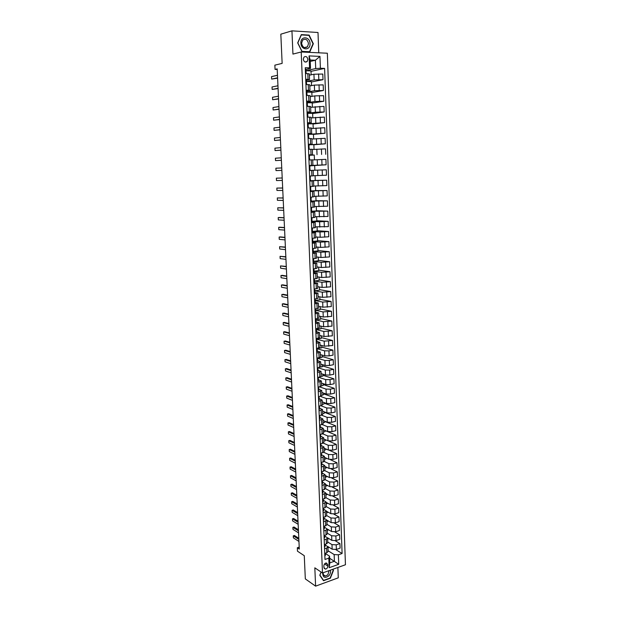 <?xml version="1.0" encoding="UTF-8"?>
<svg xmlns="http://www.w3.org/2000/svg" width="617" height="617" viewBox="0 0 617 617"><rect width="100%" height="100%" fill="white"/><g stroke="black" fill="none" stroke-linecap="round" stroke-linejoin="round"><path stroke-width="0.93" d="M303.302 59.209C303.957 61.939 305.253 62.703 307.189 61.507L307.875 59.402C307.22 56.664 305.924 55.9 303.98 57.119L303.302 59.209M318.758 52.815L318.002 32.5L291.949 30.85L280.828 34.174L282.139 63.389L274.866 65.155L275.066 69.389L277.21 69.459M345.443 564.756L327.349 53.224L301.212 51.982L322.49 572.985L345.443 564.756M322.49 572.985L314.824 567.825L315.603 586.15L338.27 577.836L337.885 567.463M315.603 586.15L305.322 578.9L304.274 555.701L297.471 551.182L297.317 547.765L299.299 549.068L277.18 68.888L275.066 69.389M327.835 566.113L327.774 564.555L326.277 562.935C324.827 563.228 324.025 564.223 323.871 565.936L323.933 567.493L325.406 569.113C326.871 568.828 327.681 567.833 327.835 566.113L324.534 563.953M338.371 554.806L338.725 564.316L329.17 567.725L328.792 558.146L329.555 556.172L329.817 562.881L334.406 561.262L334.152 554.575L338.371 554.806L342.096 553.511L324.604 68.41L311.007 71.341M310.243 61.445L315.395 60.242L310.189 60.026L310.513 68.387L309.557 67.87L305.253 67.716L324.989 559.472L328.792 558.146M309.557 67.87L309.086 55.908L319.961 56.394L320.393 68.256L324.604 68.41M291.949 30.85L292.936 54.095L301.212 51.982M299.206 547.132L297.317 547.765M329.632 558.215L338.725 564.316M329.555 556.172L325.352 553.503M310.513 68.387L306.001 69.389M305.716 79.231L309.549 79.524L306.433 80.256M306.155 90.19L309.973 90.421L306.865 91.085M306.587 101.088L310.397 101.273L307.266 101.859M307.027 111.939L310.829 112.07L307.451 112.618M307.459 122.744L311.246 122.814L307.482 123.331M307.891 133.496L311.67 133.511L307.906 133.943M308.323 144.201L312.086 144.162L308.33 144.509M308.747 154.859L312.503 154.767L308.755 155.029M309.171 165.464L312.919 165.317L309.179 165.495M312.564 170.385L309.379 170.508L312.564 170.385M309.803 181.074L313.529 180.85L309.796 180.904M310.22 191.563L313.945 191.293L310.212 191.262M310.644 202.006L314.346 201.682L310.621 201.574M311.061 212.395L314.755 212.024L311.037 211.832L311.693 211.7L311.631 210.135L310.953 209.826M311.469 222.745L315.164 222.321L311.832 222.074M311.886 233.041L315.565 232.57L312.48 232.27M312.295 243.299L315.966 242.774L312.919 242.404M312.711 253.502L316.367 252.931L313.32 252.5M313.112 263.667L316.76 263.043L313.721 262.549M313.521 273.786L317.161 273.115L314.122 272.552M313.93 283.859L317.554 283.141L314.523 282.517M314.331 293.885L317.948 293.121L314.917 292.435M314.732 303.873L318.333 303.055L315.31 302.307M315.125 313.806L318.727 312.95L315.703 312.14M315.526 323.709L319.112 322.799L316.097 321.927M315.919 333.558L319.498 332.609L316.49 331.668M316.313 343.368L319.884 342.373L316.876 341.371M316.706 353.132L320.262 352.091L317.261 351.034M317.099 362.858L320.647 361.778L317.647 360.66M317.485 372.537L321.025 371.411L318.033 370.231M317.871 382.178L321.403 381.005L318.411 379.771M318.256 391.78L321.781 390.561L318.788 389.265M318.642 401.335L322.151 400.078L319.166 398.721M319.02 410.845L322.521 409.549L319.544 408.138M319.405 420.324L322.899 418.982L319.922 417.516M319.783 429.756L323.262 428.375L320.292 426.848M320.161 439.15L323.632 437.723L320.663 436.15M320.531 448.505L324.002 447.04L321.033 445.405M320.909 457.814L324.365 456.31L321.403 454.621M321.28 467.092L324.727 465.542L321.773 463.799M321.65 476.324L325.09 474.735L322.136 472.938M322.02 485.517L325.452 483.89L322.498 482.039L322.46 481.221M322.39 494.672L325.807 493.006L322.861 491.109M322.753 503.788L326.162 502.084L323.223 500.132M323.115 512.866L326.516 511.123L323.586 509.118M323.478 521.913L326.871 520.131L323.94 518.072M323.84 530.913L325.907 530.242L327.226 529.093L324.295 526.98M324.203 539.875L326.262 539.189L327.581 538.024L324.65 535.857M324.557 548.806L326.617 548.104L327.928 546.909L325.005 544.703M328.082 550.765L334.152 554.575M327.72 546.446L332.162 549.207L336.373 549.431L340.098 548.151L339.928 543.577L335.301 540.785M327.735 542.011L331.985 544.618L336.203 544.842L339.928 543.577M327.504 537.762L331.823 540.376L336.041 540.6L339.774 539.343L339.605 534.746L334.823 531.931M327.388 533.227L331.645 535.772L335.872 535.988L339.605 534.746M327.211 528.993L331.483 531.515L335.71 531.731L339.45 530.497L339.281 525.877L334.337 523.046M327.041 524.411L331.306 526.895L335.54 527.095L339.281 525.877M326.871 520.162L331.144 522.614L335.378 522.815L339.126 521.612L338.957 516.977L333.828 514.115M326.694 515.55L330.967 517.971L335.208 518.172L338.957 516.977M326.524 511.285L330.797 513.676L335.046 513.868L338.802 512.688L338.633 508.03L333.303 505.138M326.347 506.657L330.619 509.017L334.869 509.202L338.633 508.03M326.177 502.369L330.457 504.706L334.707 504.891L338.478 503.727L338.309 499.053L332.764 496.13M322.575 499.415L325.992 497.734L330.272 500.025L334.537 500.202L338.309 499.053M325.822 493.423L330.11 495.69L334.375 495.867L338.147 494.734L337.977 490.037L332.193 487.068M325.629 488.749L329.925 490.993L334.198 491.163L337.977 490.037M325.467 484.438L329.763 486.643L334.036 486.805L337.815 485.695L337.646 480.982L331.584 477.967M325.228 479.717L329.578 481.923L333.859 482.085L337.646 480.982M325.113 475.414L329.416 477.558L333.697 477.712L337.484 476.625L337.314 471.889L330.943 468.82M324.804 470.648L329.231 472.815L333.519 472.969L337.314 471.889M324.758 466.352L329.062 468.434L333.35 468.573L337.152 467.516L336.982 462.765L330.249 459.619M324.357 461.524L328.884 463.668L333.172 463.814L336.982 462.765M324.403 457.251L328.714 459.264L333.01 459.403L336.82 458.369L336.651 453.595L329.478 450.356M323.879 452.354L328.529 454.482L332.833 454.621L336.651 453.595M324.041 448.112L328.36 450.063L332.663 450.194L336.489 449.176L336.311 444.387L328.514 440.993M323.37 443.129L328.175 445.266L332.486 445.381L336.311 444.387M323.678 438.934L328.005 440.823L332.316 440.939L336.149 439.952L335.972 435.139L324.997 430.527M322.83 433.867L327.82 436.003L332.139 436.111L335.972 435.139M323.316 429.725L327.65 431.538L331.969 431.645L335.81 430.689L335.633 425.853L324.642 421.411M322.259 424.558L327.465 426.702L331.792 426.802L335.633 425.853M322.953 420.47L327.288 422.221L331.622 422.313L335.471 421.38L335.293 416.529L324.28 412.249M321.65 415.202L327.103 417.354L331.445 417.447L335.293 416.529M322.591 411.177L326.933 412.858L331.275 412.943L335.131 412.04L334.954 407.166L323.925 403.055M320.994 405.793L326.748 407.976L331.09 408.061L334.954 407.166M322.221 401.844L326.57 403.456L330.92 403.533L334.792 402.654L334.607 397.757L323.563 393.823M320.3 396.345L326.385 398.551L330.735 398.628L334.607 397.757M321.85 392.474L326.208 394.016L330.565 394.086L334.445 393.23L334.267 388.317L323.2 384.553M319.567 386.859L326.023 389.096L330.388 389.157L334.267 388.317M321.48 383.057L325.845 384.538L330.211 384.592L334.098 383.766L333.92 378.83L322.838 375.236M318.804 377.326L325.653 379.594L330.026 379.64L333.92 378.83M321.11 373.609L325.483 375.013L329.856 375.059L333.751 374.264L333.573 369.305L322.475 365.889M317.994 367.763L325.29 370.046L329.671 370.084L333.573 369.305M320.74 364.115L325.113 365.449L329.501 365.488L333.404 364.716L333.226 359.734L322.113 356.495M317.554 358.276L324.92 360.467L329.316 360.49L333.226 359.734M320.362 354.582L324.743 355.847L329.139 355.87L333.057 355.13L332.872 350.124L321.742 347.07M317.169 348.767L324.55 350.834L328.954 350.857L332.872 350.124M319.984 345.003L324.372 346.199L332.702 345.505L332.517 340.476L321.372 337.599M316.791 339.219L324.18 341.17L332.517 340.476M319.606 335.393L324.002 336.512L332.347 335.833L332.17 330.789L321.002 328.09M316.405 329.632L323.809 331.46L332.17 330.789M319.228 325.737L323.632 326.786L331.992 326.115L331.815 321.048L320.632 318.534M315.387 320.346L316.02 319.976L315.973 318.858L316.02 319.976L323.439 321.712L331.815 321.048M318.85 316.035L323.254 317.015L331.637 316.367L331.452 311.276L320.262 308.94M315.596 310.328L323.061 311.917L331.452 311.276M318.465 306.294L322.876 307.197L331.283 306.564L331.098 301.458L319.884 299.314M315.233 300.618L322.683 302.075L331.098 301.458M318.079 296.515L322.498 297.34L330.92 296.731L330.735 291.594L319.506 289.635M314.847 290.869L322.305 292.196L330.735 291.594M317.693 286.689L322.12 287.437L330.565 286.843L330.373 281.691L319.128 279.917M314.462 281.074L321.92 282.27L330.373 281.691M317.308 276.817L321.742 277.496L330.203 276.917L330.01 271.742L318.75 270.161M313.428 271.38L321.542 272.305L330.01 271.742M316.914 266.906L321.357 267.508L329.84 266.953L329.648 261.747L318.364 260.366M313.675 261.353L321.156 262.294L329.648 261.747M316.521 256.95L320.971 257.474L329.47 256.934L329.277 251.713L317.986 250.525M313.282 251.428L320.771 252.237L329.277 251.713M316.128 246.954L320.585 247.394L329.108 246.877L328.915 241.633L317.601 240.638M312.881 241.463L320.385 242.142L328.915 241.633M312.572 240.406L312.557 240.005M315.734 236.913L320.2 237.275L328.738 236.774L328.545 231.506L317.207 230.712M312.48 231.452L319.992 231.992L328.545 231.506M312.171 230.272L312.148 229.786M315.341 226.825L328.367 226.632L328.175 221.333L316.822 220.739M312.079 221.395L319.606 221.804L328.175 221.333M311.762 220.092L311.739 219.521M314.94 216.69L327.997 216.436L327.797 211.122L316.436 210.729M316.274 206.564L316.436 210.906L311.67 211.269L327.797 211.122M311.354 209.857L311.323 209.202M314.539 206.518L327.619 206.201L327.426 200.857L316.043 200.664M315.873 196.314L316.043 200.81L311.269 201.127L327.426 200.857M310.937 199.584L310.906 198.844M314.138 196.299L327.249 195.913L327.049 190.553L315.649 190.568M315.472 186.01L315.649 190.661L310.86 190.946L327.049 190.553M310.528 189.265L310.49 188.44M313.737 186.025L326.871 185.586L326.671 180.195L315.248 180.419M315.063 175.668L315.256 180.472L310.181 180.735L326.671 180.195M310.112 178.899L310.073 177.981M313.328 175.714L326.493 175.213L326.293 169.798L314.855 170.23M312.711 159.95L325.915 159.348L326.108 164.785L314.662 165.317L314.855 170.238L309.773 170.462L326.293 169.798M309.695 168.487L309.657 167.485M309.587 165.88L326.108 164.785M309.271 157.944L309.233 157.019M309.163 155.322L314.261 155.06M312.302 149.522L325.529 148.859L325.73 154.319M308.847 147.355L308.816 146.514M314.045 149.391L313.86 144.663L309.017 144.779L325.344 143.807L313.86 144.764M311.886 139.049L325.144 138.316L325.344 143.807M308.423 136.712L308.392 135.956M308.593 134.321L324.958 133.241L313.459 134.413M311.469 128.521L324.758 127.727L324.958 133.241M307.991 126.022L307.968 125.344M308.176 123.832L324.573 122.629L313.058 124.017M311.061 117.955L324.372 117.091L324.573 122.629M307.567 115.286L307.536 114.693M307.752 113.297L315.403 112.217L324.18 111.97L312.649 113.574M310.636 107.335L323.979 106.402L324.18 111.97M307.135 104.497L307.112 103.988M307.335 102.715L314.986 101.489L323.794 101.257L312.241 103.085M310.22 96.668L314.778 95.89L323.586 95.674L323.794 101.257M306.695 93.661L306.68 93.236M306.904 92.087L314.577 90.707L323.401 90.498L311.832 92.55M309.796 85.948L314.362 85.084L323.192 84.884L323.401 90.498M306.479 81.413L314.161 79.878L323.007 79.693L311.415 81.968M309.372 75.189L313.945 74.233L322.799 74.055L323.007 79.693M306.047 70.685L315.711 68.572L315.395 60.242L319.961 56.394M324.743 553.434L326.802 552.724L328.105 551.521L327.928 546.909M342.096 553.511L335.764 549.6M329.162 547.341L327.959 547.749M324.388 544.526L326.447 543.832L327.758 542.652L327.581 538.024M328.93 538.626L327.619 539.065M328.707 529.88L327.272 530.342M324.025 535.579L326.092 534.9L327.411 533.744L327.226 529.093M328.491 521.087L326.933 521.589M323.67 526.594L327.056 524.797L326.871 520.131M328.175 512.21L326.586 512.789M323.308 517.578L326.702 515.812L326.516 511.123M327.828 503.271L326.239 503.966M322.946 508.516L326.347 506.788L326.162 502.084M327.48 494.302L325.892 495.096M327.126 485.286L327.141 485.726L325.537 486.196M322.213 490.284L325.637 488.633L325.452 483.89M326.779 476.239L326.794 476.794L325.19 477.257M321.843 481.106L325.275 479.502L325.09 474.735M326.424 467.154L326.447 467.833L324.835 468.28M321.472 471.897L324.912 470.331L324.727 465.542M326.069 458.03L326.1 458.832L324.48 459.264M321.102 462.642L324.55 461.115L324.365 456.31M325.707 448.868L325.745 449.785L324.126 450.217M320.732 453.348L324.187 451.86L324.002 447.04M325.352 439.666L325.39 440.708L323.763 441.124M320.354 444.016L323.825 442.574L323.632 437.723M324.989 430.427L325.036 431.591L323.408 432M319.976 434.646L323.455 433.242L323.262 428.375M324.627 421.141L324.681 422.437L323.046 422.83M319.598 425.236L323.084 423.871L322.899 418.982M324.264 411.824L324.318 413.251L322.683 413.629M319.22 415.781L322.714 414.462L322.521 409.549M323.902 402.469L323.964 404.019L322.321 404.39M318.842 406.287L322.344 405.007L322.151 400.078M323.532 393.068L323.601 394.749L321.958 395.111M318.457 396.754L321.974 395.512L321.781 390.561M323.169 383.627L323.239 385.44L321.588 385.787M318.071 387.175L321.596 385.98L321.403 381.005M322.799 374.149L322.876 376.092L321.218 376.432M317.686 377.558L321.218 376.409L321.025 371.411M322.429 364.632L322.506 366.706L320.639 367.069M317.3 367.902L320.84 366.791L320.647 361.778M322.059 355.068L322.143 357.274L317.547 358.145M316.907 358.199L320.462 357.135L320.262 352.091M321.681 345.466L321.773 347.811L317.169 348.651M316.521 348.451L320.084 347.433L319.884 342.373M321.303 335.825L321.403 338.301L316.783 339.111M316.128 338.664L319.699 337.692L319.498 332.609M320.925 326.138L321.033 328.753L316.405 329.524M315.734 328.838L319.313 327.905L319.112 322.799M320.547 316.413L320.655 319.159L316.02 319.907M315.333 318.958L318.927 318.079L318.727 312.95M320.169 306.641L320.285 309.533L315.542 310.258M314.94 309.048L318.542 308.207L318.333 303.055M319.783 296.831L319.907 299.862L315.071 300.363M314.539 299.083L318.148 298.296L317.948 293.121M319.405 286.974L319.529 290.144L314.84 290.792M314.138 289.08L317.755 288.34L317.554 283.141M319.02 277.079L319.143 280.388L314.454 280.997M313.729 279.031L317.362 278.336L317.161 273.115M318.627 267.138L318.765 270.593L314.068 271.164M313.567 268.904L316.968 268.287L316.76 263.043M318.241 257.15L318.38 260.752L313.675 261.292M312.919 258.793L316.575 258.199L316.367 252.931M317.848 247.124L317.994 250.872L313.274 251.374M312.51 248.612L316.174 248.065L315.966 242.774M317.454 237.051L317.608 240.946L312.881 241.417M312.102 238.378L315.773 237.877L315.565 232.57M317.061 226.933L317.223 230.974L312.48 231.406M311.685 228.105L315.372 227.65L315.164 222.321M316.668 216.775L316.829 220.963L312.079 221.356M311.276 217.786L314.971 217.385L314.755 212.024M310.86 207.412L314.562 207.065L314.346 201.682M310.451 197.301L314.153 196.7L313.945 191.293M310.019 186.535L313.745 186.288L313.529 180.85M309.595 176.022L313.336 175.83L313.12 170.369M314.662 165.31L309.572 165.51M314.454 159.857L314.261 155.006L309.163 155.168M308.955 159.957L312.703 159.842L312.919 165.317M308.523 149.322L312.287 149.26L312.503 154.767M313.637 138.887L313.451 134.267L308.6 134.344M308.084 138.331L311.87 138.632L312.086 144.162M313.22 128.328L313.05 123.824L308.176 123.863M307.667 127.912L311.454 127.958L311.67 133.511M312.811 117.724L312.642 113.343L307.76 113.335M307.235 117.137L311.03 117.23L311.246 122.814M312.395 107.065L312.225 102.808L307.335 102.761M306.803 106.301L310.606 106.456L310.829 112.07M311.978 96.368L311.816 92.226L306.911 92.141M306.364 95.427L310.181 95.635L310.397 101.273M311.562 85.616L311.4 81.598L306.479 81.475M305.924 84.498L309.749 84.76L309.973 90.421M320.393 68.256L315.711 68.572M311.138 74.819L310.983 70.916L306.055 70.754M305.484 73.516L309.325 73.839L309.549 79.524M329.817 562.881L329.17 567.725M309.086 55.908L310.189 60.026M321.087 572.036L319.791 575.268L323.516 580.72L330.35 578.229L333.481 570.355L332.779 569.298M301.297 34.614L297.695 42.897L301.991 51.581L309.796 51.951L313.343 43.745L309.14 35.092L301.297 34.614M332.925 569.992L333.481 570.355M308.284 35.331L309.14 35.092M324.843 555.932L325.429 555.246L325.344 553.225M324.789 554.529L325.375 553.904L325.429 555.246M325.313 553.241L324.758 553.804M298.944 541.441L293.383 537.862L293.268 535.864L294.386 535.471L298.805 538.294M293.383 537.862L293.291 535.826L298.852 539.389M324.488 547.071L325.074 546.392L324.982 544.325L324.403 544.927M324.434 545.659L325.02 545.05L325.074 546.392M298.551 532.887L292.982 529.386L292.867 527.396L293.993 527.003L298.412 529.756M292.982 529.386L292.89 527.35L298.458 530.828M324.133 538.171L324.719 537.507L324.627 535.379L324.048 536.019M324.079 536.751L324.665 536.158L324.719 537.507M298.158 524.303L292.581 520.879L292.512 519.915L292.489 518.835L293.592 518.496L298.011 521.18M292.581 520.879L292.489 518.835L298.065 522.237M323.771 529.232L324.365 528.592L324.272 526.448M323.717 527.813L324.311 527.226L324.365 528.584M324.272 526.401L323.686 527.072M297.756 515.681L292.18 512.341L292.065 510.359L293.191 509.951L297.618 512.58M292.18 512.341L292.08 510.29L297.664 513.606M323.416 520.262L324.002 519.63L323.91 517.478M323.354 518.835L323.948 518.265L324.002 519.63M323.917 517.401L323.323 518.095M297.363 507.027L291.772 503.765L291.702 502.824L291.679 501.706L292.782 501.382L297.217 503.935M291.772 503.765L291.679 501.706L297.263 504.937M322.683 572.915C322.838 577.527 324.858 578.522 328.738 575.916C330.319 574.095 330.866 572.183 330.373 570.162M323.231 572.723C323.046 574.743 323.755 575.854 325.367 576.054L327.828 574.89L329.1 570.617M332.524 569.391L333.188 570.37L330.149 578.006L323.532 580.42L319.922 575.137L321.148 572.075M323.115 580.134L323.532 580.42M310.027 43.599C309.981 36.318 300.394 35.732 300.895 43.097C300.996 50.432 310.544 50.887 310.027 43.599M308.5 43.645C307.505 39.473 305.531 38.308 302.592 40.151L301.597 43.275C302.6 47.432 304.559 48.604 307.482 46.792L308.5 43.645M302.006 51.35L297.849 42.935L301.343 34.907L308.932 35.37L313.012 43.761L309.572 51.712L301.89 51.381M308.793 51.905L309.572 51.712M323.053 511.246L323.647 510.629L323.547 508.47M322.992 509.812L323.593 509.256L323.647 510.629M323.555 508.393L322.961 509.071M296.962 498.335L291.363 495.158L291.247 493.191L292.381 492.767L296.823 495.258M291.363 495.158L291.27 493.091L296.862 496.245M322.691 502.199L323.285 501.598L323.185 499.423M322.629 500.757L323.231 500.217L323.285 501.598M323.192 499.346L322.598 500.009M296.561 489.605L290.954 486.52L290.838 484.553L291.972 484.129L296.422 486.551M290.954 486.52L290.862 484.438L296.461 487.507M322.321 493.114L322.922 492.52L322.822 490.345M322.267 491.664L322.868 491.14L322.922 492.52M322.83 490.268L322.236 490.916M296.152 480.844L290.545 477.843L290.43 475.877L291.563 475.445L296.013 477.805M290.545 477.843L290.445 475.753L296.06 478.738M321.958 483.983L322.56 483.412L322.498 482.024L322.56 483.412M321.897 482.533L322.498 482.024M322.467 481.144L321.866 481.777M295.751 472.051L290.137 469.128L290.067 468.218L290.036 467.038L291.155 466.737L295.612 469.028M290.137 469.128L290.036 467.038L295.651 469.93M321.588 474.82L322.19 474.257L322.089 472.059M321.534 473.362L322.136 472.869L322.19 474.257M322.097 471.982L321.503 472.607M295.342 463.213L289.72 460.382L289.651 459.48L289.62 458.277L290.746 457.984L295.204 460.205M289.72 460.382L289.62 458.277L295.242 461.092M321.218 465.619L321.819 465.071L321.727 462.858M321.164 464.154L321.765 463.668L321.819 465.071M321.735 462.789L321.133 463.39M294.934 454.343L289.304 451.605L289.188 449.654L290.329 449.199L294.795 451.359M289.304 451.605L289.203 449.492L294.833 452.215M320.848 456.372L321.457 455.84L321.357 453.618M320.794 454.899L321.395 454.436M321.364 453.549L320.763 454.143M294.525 445.443L288.887 442.782L288.771 440.839L289.913 440.384L294.386 442.466M288.887 442.782L288.787 440.661L294.425 443.299M320.478 447.094L321.087 446.577L320.987 444.348M320.416 445.613L321.025 445.166L321.087 446.577M320.994 444.271L320.385 444.849M294.116 436.497L288.471 433.928L288.401 433.049L288.37 431.8L289.496 431.53L293.977 433.543M288.471 433.928L288.37 431.8L294.016 434.345M320.1 437.769L320.709 437.268L320.609 435.024M320.046 436.281L320.655 435.849M320.616 434.954L320.015 435.517M293.7 427.519L288.046 425.044L287.931 423.108L289.08 422.637L293.561 424.581M288.046 425.044L287.946 422.9L293.599 425.36M319.729 428.406L320.339 427.92L320.238 425.668M319.668 426.918L320.277 426.501L320.339 427.92M320.246 425.599L320.223 425.082L319.637 426.146M293.283 418.503L287.622 416.12L287.561 415.256L287.522 413.968L288.656 413.714L293.152 415.58M287.622 416.12L287.522 413.968L293.183 416.336M319.351 419.005L319.961 418.534L319.861 416.274M319.29 417.508L319.907 417.107L319.961 418.534M319.868 416.205L319.845 415.634L319.259 416.73M292.867 409.457L287.198 407.158L287.136 406.302L287.098 404.999L288.239 404.744L292.736 406.549M287.198 407.158L287.098 404.999L292.767 407.274M318.974 409.565L319.583 409.11L319.483 406.834M318.912 408.061L319.529 407.675L319.583 409.11M319.49 406.765L319.467 406.14L318.881 407.282M292.45 400.364L286.774 398.158L286.658 396.23L287.815 395.744L292.319 397.479M286.774 398.158L286.674 395.991L292.35 398.181M318.588 400.078L319.205 399.639L319.105 397.356M318.526 398.567L319.151 398.196L319.205 399.639M319.112 397.286L319.082 396.615L318.495 397.788M292.026 391.24L286.35 389.119L286.234 387.206L287.391 386.712L291.895 388.363M286.35 389.119L286.242 386.944L291.926 389.042M318.21 390.553L318.827 390.137L318.719 387.838M318.148 389.042L318.765 388.687L318.827 390.137M318.734 387.769L318.704 387.044L318.117 388.255M291.61 382.07L285.918 380.049L285.802 378.136L286.959 377.635L291.471 379.216M285.918 380.049L285.818 377.866L291.502 379.864M317.824 380.99L318.441 380.589L318.333 378.275M317.763 379.47L318.387 379.131L318.441 380.589M318.349 378.213L318.318 377.427L317.732 378.676M291.185 372.869L285.486 370.94L285.37 369.028L286.535 368.526L291.054 370.03M285.486 370.94L285.386 368.75L291.077 370.655M317.439 371.388L318.063 370.994L317.956 368.673M317.377 369.853L318.002 369.537L318.063 370.994M317.963 368.611L317.932 367.771L317.346 369.059M290.754 363.629L285.054 361.793L284.938 359.888L286.103 359.379L290.63 360.814M285.054 361.793L284.954 359.588L290.653 361.4M317.053 361.739L317.678 361.361L317.562 359.032M316.991 360.197L317.616 359.896L317.678 361.361M317.578 358.971L317.547 358.076L317.578 358.971L316.961 359.402M290.329 354.351L284.622 352.608L284.506 350.711L285.671 350.194L290.198 351.551M284.622 352.608L284.514 350.394L290.229 352.114M316.66 352.045L317.292 351.69L317.177 349.345M316.598 350.502L317.231 350.217L317.292 351.69M317.192 349.284L317.153 348.335L317.192 349.284L316.567 349.7M289.897 345.026L284.182 343.384L284.067 341.494L285.231 340.97L289.774 342.25M284.182 343.384L284.082 341.162L289.797 342.79M316.274 342.312L316.899 341.972L316.776 339.628M316.212 340.761L316.837 340.491L316.899 341.972M316.806 339.558L316.76 338.556L316.806 339.558L316.174 339.959M289.466 335.671L283.743 334.121L283.681 333.35L283.643 331.892L284.799 331.707L289.342 332.91M283.743 334.121L283.643 331.892L289.365 333.419M315.881 332.54L316.513 332.216L316.374 329.871M315.819 330.982L316.452 330.727L316.513 332.216M316.413 329.786L316.367 328.73L316.413 329.786L315.788 330.172M289.034 326.277L283.303 324.827L283.242 324.056L283.203 322.583L284.36 322.406L288.91 323.532M283.303 324.827L283.203 322.583L288.933 324.01M315.488 322.722L316.12 322.413L315.958 320.076M315.596 321.179L316.058 320.917L316.12 322.413M288.602 316.837L282.864 315.488L282.748 313.606L283.92 313.066L288.478 314.115M282.864 315.488L282.756 313.235L288.494 314.57M315.086 312.858L315.727 312.572L315.526 310.243M315.202 311.315L315.665 311.068L315.727 312.572M315.626 310.12L315.58 308.947L315.626 310.12L314.994 310.474M288.162 307.359L282.416 306.109L282.308 304.235L283.481 303.687L288.039 304.651M282.416 306.109L282.316 303.849L288.062 305.083M314.693 302.955L315.326 302.685L315.225 300.556M314.801 301.404L315.272 301.173L315.326 302.685M315.233 300.224L315.179 298.99L315.233 300.224L314.593 300.556M287.723 297.841L281.977 296.692L281.861 294.826L283.041 294.27L287.599 295.157M281.977 296.692L281.869 294.425L287.622 295.551M314.292 293.006L314.932 292.751L314.593 290.437M314.408 291.455L314.871 291.239L314.932 292.751M314.832 290.283L314.778 288.987L314.832 290.283L314.2 290.599M287.283 288.286L281.529 287.237L281.414 285.37L282.594 284.807L287.16 285.617M281.529 287.237L281.421 284.961L287.183 285.987M313.891 283.01L314.531 282.779L314.068 280.473M313.829 281.421L314.469 281.259L314.531 282.779M314.431 280.295L314.377 278.946L314.431 280.295L313.798 280.596M286.843 278.691L281.074 277.743L280.966 275.884L282.146 275.313L286.72 276.046M281.074 277.743L280.966 275.46L286.735 276.377M313.49 272.976L314.13 272.76L314.038 270.747L313.498 270.47M314.068 271.233L314.13 272.76M314.03 270.269L313.976 268.858L314.03 270.269L313.39 270.547M286.404 269.051L280.627 268.21L280.565 267.5L280.519 265.912L286.28 266.428M280.627 268.21L280.519 265.912L286.296 266.729M313.081 262.896L313.729 262.695L313.637 260.729L312.989 260.459L313.629 260.189L313.567 258.724L313.629 260.189M312.919 258.847L313.459 258.731M313.02 261.292L313.667 261.161L313.729 262.695M285.956 259.371L280.172 258.631L280.118 257.937L280.064 256.325L285.833 256.765M280.172 258.631L280.064 256.325L285.848 257.042M312.68 252.769L313.328 252.584L313.228 250.656L312.588 250.417M312.518 248.705L313.158 248.543L313.228 250.07L312.58 250.325M312.611 251.158L313.266 251.05L313.328 252.584M285.509 249.654L279.717 249.013L279.663 248.327L279.609 246.7L285.386 247.062M279.717 249.013L279.609 246.7L285.401 247.317M312.271 242.597L312.919 242.435L312.858 240.885L312.179 240.337M312.109 238.517L312.75 238.316M312.202 240.977L312.858 240.885L312.919 242.435M312.819 239.905L312.757 238.363L312.819 239.905L312.194 240.113M285.054 239.89L279.262 239.357L279.146 237.522L279.154 237.036L280.342 236.92L284.938 237.321M279.262 239.357L279.154 237.036L284.946 237.537M311.863 232.378L312.51 232.239L312.449 230.681L311.77 230.21M311.693 228.282L312.341 228.051M311.793 230.75L312.449 230.681L312.51 232.239M312.41 229.701L312.349 228.143L312.41 229.701L311.786 229.894M284.607 230.087L278.799 229.663L278.691 227.835L278.691 227.326L279.879 227.226L284.491 227.542M278.799 229.663L278.691 227.326L284.499 227.727M311.446 222.12L312.102 221.989L312.04 220.431L311.361 220.045M311.284 218.002L311.917 217.732M311.384 220.485L312.04 220.431L312.102 221.989M312.001 219.444L311.94 217.878L312.001 219.444L311.361 219.621M284.152 220.238L278.344 219.922L278.228 218.102L278.228 217.577L279.424 217.485L284.036 217.716M278.344 219.922L278.228 217.577L284.044 217.87M310.868 207.674L311.485 207.366M310.968 210.166L311.631 210.135L311.693 211.7M311.585 209.14L311.523 207.574L311.585 209.14L310.945 209.31M283.697 210.351L277.881 210.142L277.82 209.502L277.766 207.79L283.581 207.852M277.881 210.142L277.766 207.79L283.589 207.975M310.621 201.458L311.276 201.366L311.215 199.792L310.544 199.569M311.176 198.797L311.115 197.216L311.176 198.797L310.521 198.944M310.552 199.808L311.215 199.792L311.276 201.366M283.242 200.417L277.411 200.317L277.357 199.684L277.303 197.957L283.126 197.941M277.411 200.317L277.303 197.957L283.126 198.034M310.204 191.054L310.86 190.985L310.798 189.404L310.127 189.257M310.035 186.882L310.698 186.82L310.027 186.696M310.135 189.396L310.798 189.404L310.86 190.985M310.76 188.401L310.698 186.82L310.76 188.401L310.096 188.54M282.779 190.445L276.948 190.452L276.894 189.835L276.832 188.085L282.663 187.984M276.948 190.452L276.832 188.085L282.671 188.046M309.78 180.604L310.444 180.55L310.382 178.961L309.711 178.907M309.611 176.408L310.274 176.369L309.611 176.331M309.719 178.938L310.382 178.961L310.444 180.55M310.343 177.958L310.274 176.369L310.343 177.958L309.695 178.066M276.478 180.55L276.362 178.166L282.208 177.989L276.362 178.166L276.478 180.55L282.316 180.426M309.364 170.107L310.027 170.076L309.965 168.48L309.433 168.503M309.194 165.896L309.857 165.873L309.919 167.469L309.271 167.562M309.387 167.5L309.919 167.469L309.857 165.873M309.294 168.433L309.965 168.48L310.027 170.076M281.853 170.369L276.007 170.6L275.899 168.803L275.892 168.21L281.745 167.947M275.892 168.21L276.007 170.6M308.94 159.564L309.603 159.556L308.94 159.649M308.77 155.337L309.433 155.33L309.503 156.934L308.847 157.011M308.839 157.05L309.487 156.988L309.433 155.33M308.87 157.883L309.541 157.952L309.603 159.556L309.541 157.952M281.391 160.266L275.537 160.605L275.421 158.824L275.421 158.207L281.275 157.829M275.421 158.207L275.537 160.605L281.391 160.289M308.515 148.975L309.179 148.982L308.523 149.16M308.338 144.725L309.009 144.74L309.078 146.352L308.415 146.406M308.415 146.553L309.063 146.453L309.009 144.74M308.446 147.286L309.117 147.37L309.179 148.982L309.117 147.37M280.92 150.116L275.059 150.571L274.951 148.79L274.943 148.157L280.812 147.671M274.943 148.157L275.059 150.571L280.928 150.178M308.755 138.362L308.693 136.743L308.755 138.362M307.914 134.066L308.585 134.097L308.654 135.717L307.983 135.755M307.991 136.01L308.639 135.879L308.585 134.097M308.014 136.635L308.693 136.743M280.45 139.92L274.58 140.499L274.472 138.725L274.465 138.069L280.342 137.468M274.465 138.069L274.58 140.499L280.457 140.02M307.659 127.642L308.307 127.904M307.482 123.354L308.161 123.408L308.222 125.035L307.551 125.058M307.567 125.413L308.215 125.243L308.161 123.408M307.59 125.937L308.269 126.069L308.33 127.688L308.269 126.069M279.979 129.686L274.102 130.372L273.994 128.606L273.987 127.935L279.863 127.218M273.987 127.935L274.102 130.372L279.987 129.809M307.227 116.906L307.898 117.13M307.05 112.595L307.729 112.672L307.798 114.307L307.119 114.307M307.143 114.77L307.79 114.569L307.729 112.672M307.158 115.194L307.837 115.34L307.906 116.975L307.837 115.34M279.509 119.405L273.624 120.207L273.57 119.667L273.508 117.762L279.393 116.929M273.508 117.762L273.624 120.207L279.516 119.567M306.796 106.116L307.467 106.309M306.618 101.79L307.297 101.89L307.366 103.533L306.688 103.509M306.711 104.08L307.359 103.841L307.297 101.89M306.726 104.404L307.405 104.566L307.474 106.209L307.405 104.566M279.031 109.07L273.138 109.996L273.03 108.245L273.022 107.543L278.915 106.587M273.022 107.543L273.138 109.996L279.038 109.271M306.356 95.28L307.042 95.434M306.186 90.93L306.865 91.054L306.934 92.704L306.256 92.666M306.279 93.344L306.927 93.067L306.865 91.054M306.287 93.553L306.973 93.745L307.042 95.388L306.973 93.745M278.552 98.697L272.652 99.746L272.544 97.995L272.537 97.278L278.437 96.206M272.537 97.278L272.652 99.746L278.568 98.928M305.924 84.398L306.603 84.514L306.541 82.871L306.603 84.514M305.747 80.025L306.433 80.164L306.495 81.822L305.816 81.76M305.847 82.555L306.495 82.246L306.433 80.164M305.855 82.663L306.541 82.871M278.074 88.277L272.166 89.442L272.058 87.707L272.051 86.966L277.958 85.771M272.051 86.966L272.166 89.442L278.09 88.547M305.484 73.462L306.047 73.531M305.307 69.073L305.993 69.227L306.063 70.893L305.376 70.816M306.101 71.95L306.163 73.539L306.101 71.95L305.415 71.719L306.063 71.371L305.993 69.227M277.588 77.811L271.681 79.099L271.627 78.606L271.557 76.608L277.473 75.297M271.557 76.608L271.681 79.099L277.604 78.112M331.985 544.618L332.162 549.207M331.645 535.772L331.823 540.376M331.306 526.895L331.483 531.515M330.967 517.971L331.144 522.614M330.619 509.017L330.797 513.676M330.272 500.025L330.457 504.706M329.925 490.993L330.11 495.69M329.578 481.923L329.763 486.643M329.231 472.815L329.416 477.558M328.884 463.668L329.062 468.434M328.529 454.482L328.714 459.264M328.175 445.266L328.36 450.063M327.82 436.003L328.005 440.823M327.465 426.702L327.65 431.538M327.103 417.354L327.288 422.221M326.748 407.976L326.933 412.858M326.385 398.551L326.57 403.456M326.023 389.096L326.208 394.016M325.653 379.594L325.845 384.538M325.29 370.046L325.483 375.013M324.92 360.467L325.113 365.449M324.55 350.834L324.743 355.847M324.18 341.17L324.372 346.199M323.809 331.46L324.002 336.512M323.439 321.712L323.632 326.786M323.061 311.917L323.254 317.015M322.683 302.075L322.876 307.197M322.305 292.196L322.498 297.34M321.92 282.27L322.12 287.437M321.542 272.305L321.742 277.496M321.156 262.294L321.357 267.508M320.771 252.237L320.971 257.474M320.385 242.142L320.585 247.394M319.992 231.992L320.2 237.275M319.606 221.804L319.807 227.11M319.213 211.569L319.413 216.899M318.819 201.289L319.02 206.641M318.418 190.962L318.627 196.337M318.025 180.588L318.233 185.987M317.624 170.169L317.832 175.59M317.223 159.695L317.431 165.148M316.822 149.183L317.03 154.659M316.413 138.624L316.621 144.123M316.004 128.012L316.22 133.534M315.596 117.353L315.811 122.899M315.187 106.648L315.403 112.217M314.778 95.89L314.986 101.489M314.362 85.084L314.577 90.707M313.945 74.233L314.161 79.878M336.203 544.842L336.373 549.431M326.617 548.104L326.802 552.724M326.262 539.189L326.447 543.832M335.872 535.988L336.041 540.6M325.907 530.242L326.092 534.9M335.54 527.095L335.71 531.731M325.552 521.249L325.737 525.931M335.208 518.172L335.378 522.815M325.19 512.226L325.383 516.923M334.869 509.202L335.046 513.868M324.835 503.156L325.02 507.876M334.537 500.202L334.707 504.891M324.473 494.055L324.658 498.791M334.198 491.163L334.375 495.867M324.11 484.908L324.295 489.667M333.859 482.085L334.036 486.805M323.748 475.73L323.933 480.512M333.519 472.969L333.697 477.712M323.377 466.506L323.57 471.311M333.172 463.814L333.35 468.573M323.015 457.251L323.208 462.071M332.833 454.621L333.01 459.403M322.645 447.95L322.838 452.793M332.486 445.381L332.663 450.194M322.275 438.61L322.467 443.476M332.139 436.111L332.316 440.939M321.904 429.231L322.097 434.113M331.792 426.802L331.969 431.645M321.526 419.815L321.727 424.72M331.445 417.447L331.622 422.313M321.156 410.359L321.349 415.28M331.09 408.061L331.275 412.943M320.778 400.857L320.971 405.801M330.735 398.628L330.92 403.533M320.4 391.317L320.593 396.284M330.388 389.157L330.565 394.086M320.022 381.73L320.215 386.72M330.026 379.64L330.211 384.592M319.637 372.105L319.837 377.118M329.671 370.084L329.856 375.059M319.251 362.441L319.452 367.47M329.316 360.49L329.501 365.488M318.873 352.731L319.074 357.783M328.954 350.857L329.139 355.87M318.48 342.983L318.688 348.057M328.591 341.178L328.784 346.214M318.094 333.188L318.295 338.286M328.229 331.46L328.421 336.52M317.709 323.354L317.909 328.468M327.866 321.696L328.051 326.779M317.315 313.467L317.516 318.611M327.496 311.893L327.689 316.991M316.922 303.549L317.123 308.716M327.126 302.045L327.318 307.166M316.521 293.576L316.729 298.767M326.763 292.149L326.956 297.301M316.128 283.565L316.336 288.779M326.385 282.216L326.578 287.383M315.727 273.508L315.935 278.745M326.015 272.236L326.208 277.434M315.326 263.413L315.534 268.673M325.645 262.217L325.838 267.431M314.925 253.263L315.133 258.546M325.267 252.145L325.46 257.389M314.523 243.075L314.732 248.381M324.889 242.034L325.082 247.301M314.115 232.84L314.331 238.17M324.511 231.876L324.704 237.167M313.706 222.552L313.922 227.904M324.126 221.673L324.326 226.987M313.297 212.225L313.513 217.6M323.74 211.43L323.94 216.76M312.888 201.852L313.104 207.25M323.362 201.134L323.563 206.494M312.472 191.424L312.688 196.854M322.969 190.8L323.177 196.175M312.063 180.958L312.279 186.403M322.583 180.411L322.784 185.817M311.639 170.439L311.863 175.914M322.197 169.976L322.398 175.405M311.223 159.872L311.438 165.371M321.804 159.495L322.005 164.955M310.806 149.26L311.022 154.782M321.411 148.967L321.611 154.451M310.382 138.601L310.598 144.147M321.017 138.393L321.218 143.9M309.958 127.889L310.174 133.465M320.616 127.773L320.825 133.303M309.526 117.13L309.749 122.729M320.215 117.099L320.424 122.66M309.102 106.317L309.325 111.947M319.814 106.379L320.03 111.962M308.67 95.458L308.893 101.111M319.413 95.612L319.621 101.219M308.238 84.552L308.461 90.229M319.012 84.791L319.22 90.421M307.806 73.593L308.03 79.292M318.603 73.924L318.819 79.585M325.56 563.113L327.774 564.555M321.395 454.444L321.457 455.84M320.655 435.857L320.709 437.268M305.045 62.009L307.189 61.507M325.807 493.006L325.992 497.734M324.102 568.249L325.406 569.113M323.439 574.759L325.367 576.054M304.397 47.602L307.482 46.792M313.228 250.07L313.166 248.543"/></g></svg>
